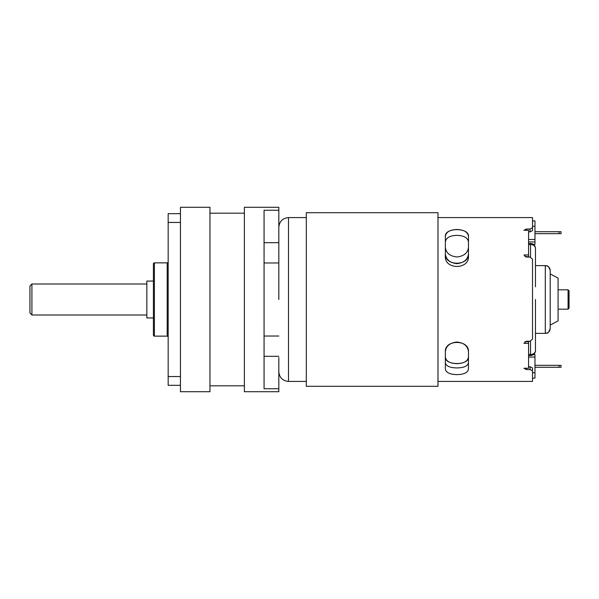 <?xml version="1.0" encoding="UTF-8"?>
<svg xmlns="http://www.w3.org/2000/svg" width="599" height="599" viewBox="0 0 599 599"><rect width="100%" height="100%" fill="white"/><g stroke="black" fill="none" stroke-linecap="round" stroke-linejoin="round"><path stroke-width="0.9" d="M264.069 299.5L264.069 388.744L278.82 388.744L278.82 391.716L244.392 391.716L244.392 207.284L278.82 207.284L278.82 210.256L264.069 210.256L264.069 299.5M278.82 391.716L264.069 391.716M278.82 357.655L278.82 388.744M278.82 210.256L278.82 241.345M209.964 213.184L244.392 213.184M209.964 385.816L244.392 385.816M203.031 207.284L187.397 207.284L203.031 207.284M180.456 391.716L209.964 391.716L209.964 207.284L180.456 207.284L180.456 391.716M468.47 236.388C469.309 227.41 444.548 227.388 445.356 236.388L445.356 256.342C444.518 269.76 469.287 269.797 468.47 256.342L468.47 236.395C467.834 232.068 463.978 229.776 456.917 229.507C449.849 229.769 446 232.068 445.356 236.395M532.511 217.594L437.981 217.594L532.511 217.594L532.511 230.645L530.055 231.865L528.573 231.865M468.47 356.989C467.849 361.19 463.993 363.413 456.917 363.653C449.842 363.413 445.985 361.197 445.356 356.989C444.518 365.719 469.339 365.69 468.47 356.989L468.47 351.71C467.834 346.05 463.978 342.823 456.917 342.029C449.849 342.815 446 346.042 445.356 351.71M535.461 338.24L535.461 344.747M535.461 260.76L535.461 261.905M468.47 253.736C469.339 266.345 444.518 266.383 445.356 253.736M468.47 369.111L468.47 351.703C469.309 339.393 444.548 339.363 445.356 351.703L445.356 369.104C446 372.623 449.849 374.457 456.917 374.622C463.978 374.465 467.834 372.623 468.47 369.104M532.511 220.889L534.967 220.889L534.967 244.317L533.245 244.317M278.82 299.5L278.82 227.276L278.82 299.5M530.055 231.865L530.055 229.028L526.409 229.028L523.953 230.316L528.573 230.316L528.573 254.972L523.953 254.972L526.409 257.061L530.055 257.061L532.511 259.18L532.511 339.109L530.055 341.243L526.409 341.243L523.953 343.339L528.573 343.339L528.573 368.243L523.953 368.243L526.409 369.553L530.055 369.553L530.055 366.738L532.511 367.973L532.511 381.406L437.981 381.406M532.511 370.796L530.055 369.553M468.47 242.011C467.849 237.81 463.993 235.587 456.917 235.347C449.842 235.587 445.985 237.803 445.356 242.011M445.356 362.665C445.985 366.049 449.842 367.801 456.917 367.921C463.993 367.801 467.841 366.049 468.47 362.665M468.47 253.729C467.849 259.517 463.993 262.826 456.917 263.672C449.842 262.834 445.985 259.517 445.356 253.729M468.47 247.29C467.834 252.95 463.978 256.177 456.917 256.971C449.849 256.185 446 252.958 445.356 247.29M569.05 299.5L569.05 308.2L568.069 309.181L568.069 289.819L569.05 290.8L569.05 299.5M550.211 299.5L550.211 328.469C549.919 331.457 548.28 333.096 545.292 333.381L545.292 265.619C548.28 265.904 549.919 267.543 550.211 270.531L550.211 299.5M550.211 325.077L558.081 320.892L558.081 278.108L550.211 273.923M530.542 257.106L530.542 244.497A4.919 3.931 180 0 1 535.461 248.428L535.461 286.809M535.461 314.647L535.461 325.961M528.573 244.497L530.542 244.497L530.542 243.508A4.919 4.919 0 0 1 535.461 248.428L535.461 254.253M535.461 299.5L535.461 350.572A4.919 3.931 0 0 1 530.542 354.503L530.542 341.198M535.461 273.039L535.461 285.169M528.573 341.243L528.573 341.662L524.941 341.662M528.573 254.972L528.573 257.061M528.573 341.662L528.573 343.339M528.573 256.679L525.001 256.679M561.038 233.67L559.069 233.67L559.069 231.731L561.038 231.731L561.038 233.67M561.038 365.33L561.038 367.269L559.069 367.269L559.069 365.33L561.038 365.33M559.069 231.731L534.967 231.731M534.967 233.67L559.069 233.67M534.967 365.33L559.069 365.33M534.967 367.269L559.069 367.269M437.981 212.697L437.981 386.303L306.314 386.303L306.314 212.697L437.981 212.697L306.314 212.697M534.967 226.287L532.511 226.287M533.245 354.683L534.967 354.683L534.967 378.111L532.511 378.111M534.967 372.713L532.511 372.713M530.055 229.028L532.511 227.807M534.967 241.959L528.573 241.959M530.055 366.738L528.573 366.738M534.967 357.041L528.573 357.041M167.181 336.136L167.181 262.864L154.392 262.864A0.981 0.981 0 0 0 153.411 263.845L153.411 335.155A0.981 0.981 0 0 0 154.392 336.136L167.181 336.136A0.981 0.981 0 0 1 168.162 337.125M167.181 262.864A0.981 0.981 0 0 0 168.162 261.875M180.456 385.322L168.162 385.322L168.162 376.546L180.456 376.546M180.456 213.678L168.162 213.678L168.162 376.546M168.162 222.454L180.456 222.454M31.919 314.992L29.95 313.022L29.95 285.978L31.919 284.008L31.919 314.992L146.845 314.992M153.411 317.942L146.845 317.942L146.845 281.058L153.411 281.058M278.82 336.032L264.069 336.032M278.82 356.323L264.069 356.323M278.82 242.677L264.069 242.677M278.82 262.968L264.069 262.968M288.501 217.594C282.623 218.171 279.396 221.398 278.82 227.276C279.396 221.398 282.623 218.171 288.501 217.594L306.314 217.594L288.501 217.594L288.501 381.406C282.623 380.829 279.396 377.602 278.82 371.724C279.396 377.602 282.623 380.829 288.501 381.406L306.314 381.406M528.573 354.503L530.542 354.503L530.542 355.492L528.573 355.492M528.573 239.503L534.967 239.503M526.409 229.028L526.409 230.316M526.409 368.243L526.409 369.553M154.392 262.864L154.392 336.136M535.461 333.381L545.292 333.381C546.767 332.385 547.786 335.298 550.211 328.469M568.069 309.181L558.081 309.181M569.05 290.8L568.069 289.819L558.081 289.819M550.211 270.531C547.786 263.702 546.767 266.615 545.292 265.619L535.461 265.619M530.542 243.508L528.573 243.508M530.542 355.492A4.919 4.919 0 0 0 535.461 350.572M31.919 284.008L146.845 284.008"/></g></svg>
